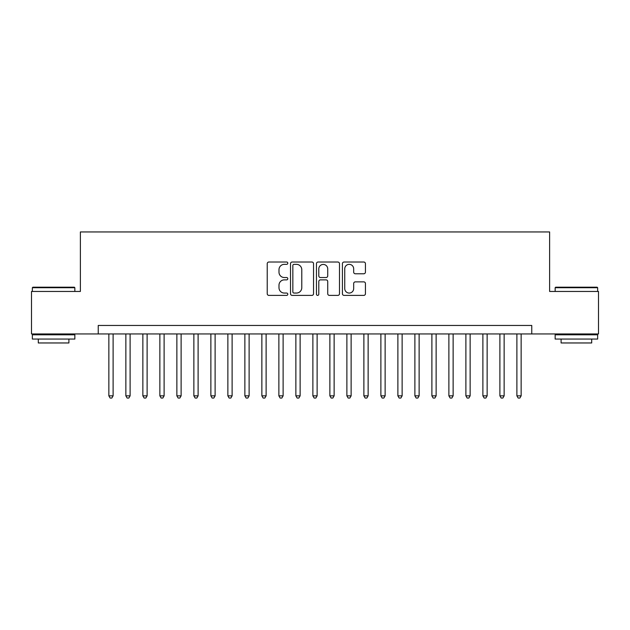 <?xml version="1.0" encoding="UTF-8"?>
<svg xmlns="http://www.w3.org/2000/svg" width="630" height="630" viewBox="0 0 630 630"><rect width="100%" height="100%" fill="white"/><g stroke="black" fill="none" stroke-linecap="round" stroke-linejoin="round"><path stroke-width="0.94" d="M287.8 263.183A1.165 1.165 0 0 0 286.626 262.017L268.9 262.017A1.669 1.669 0 0 0 267.23 263.679L267.23 293.722A1.669 1.669 0 0 0 268.9 295.391L286.626 295.391A1.165 1.165 0 0 0 287.8 294.218A1.165 1.165 0 0 0 286.626 293.052L284.335 293.052A5.339 5.339 0 0 1 278.995 287.713L278.995 285.209A5.339 5.339 0 0 1 284.335 279.87L286.626 279.87A1.165 1.165 0 0 0 287.8 278.704A1.165 1.165 0 0 0 286.626 277.531L284.335 277.531A5.339 5.339 0 0 1 278.995 272.191L278.995 269.687A5.339 5.339 0 0 1 284.335 264.348L286.626 264.348A1.165 1.165 0 0 0 287.8 263.183M363.77 273.782A1.669 1.669 0 0 0 365.439 272.113L365.439 263.679A1.669 1.669 0 0 0 363.77 262.017L344.082 262.017A1.669 1.669 0 0 0 342.413 263.679L342.413 293.722A1.669 1.669 0 0 0 344.082 295.391L363.77 295.391A1.669 1.669 0 0 0 365.439 293.722L365.439 283.539A1.669 1.669 0 0 0 363.77 281.87L355.344 281.87A1.669 1.669 0 0 0 353.674 283.539L353.674 288.587A4.465 4.465 0 0 1 349.209 293.052A4.465 4.465 0 0 1 344.744 288.587L344.744 268.813A4.465 4.465 0 0 1 349.209 264.348A4.465 4.465 0 0 1 353.674 268.813L353.674 272.113A1.669 1.669 0 0 0 355.344 273.782L363.77 273.782M98.233 333.955L31.5 333.955L31.5 291.454L80.38 291.454L80.38 231.95L549.62 231.95L549.62 291.454L598.5 291.454L598.5 333.955L531.767 333.955L531.767 325.458L98.233 325.458L98.233 333.955L531.767 333.955M313.543 263.679A1.669 1.669 0 0 0 311.874 262.017L292.178 262.017A1.669 1.669 0 0 0 290.509 263.679L290.509 293.722A1.669 1.669 0 0 0 292.178 295.391L311.874 295.391A1.669 1.669 0 0 0 313.543 293.722L313.543 263.679M318.126 262.017L337.822 262.017A1.669 1.669 0 0 1 339.491 263.679L339.491 293.722A1.669 1.669 0 0 1 337.822 295.391L329.395 295.391A1.669 1.669 0 0 1 327.726 293.722L327.726 281.539A1.669 1.669 0 0 0 326.057 279.87L320.465 279.87A1.669 1.669 0 0 0 318.796 281.539L318.796 294.218A1.165 1.165 0 0 1 317.63 295.391A1.165 1.165 0 0 1 316.457 294.218L316.457 263.679A1.669 1.669 0 0 1 318.126 262.017M294.013 264.348A1.165 1.165 0 0 0 292.848 265.521L292.848 291.887A1.165 1.165 0 0 0 294.013 293.052L296.431 293.052A5.339 5.339 0 0 0 301.778 287.713L301.778 269.687A5.339 5.339 0 0 0 296.431 264.348L294.013 264.348M327.726 268.9A4.465 4.465 0 0 0 323.261 264.435A4.465 4.465 0 0 0 318.796 268.9L318.796 275.861A1.669 1.669 0 0 0 320.465 277.531L326.057 277.531A1.669 1.669 0 0 0 327.726 275.861L327.726 268.9M108.856 333.955L108.856 395.845L113.109 395.845L113.109 333.955M113.109 395.845L111.833 398.05L110.132 398.05L108.856 395.845M32.862 287.201L74.34 287.201L74.852 287.713L32.35 287.713L32.862 287.201M53.605 339.058L32.35 339.058L32.35 334.806L74.852 334.806L74.852 339.058L53.605 339.058M68.906 339.058L68.906 342.964L38.304 342.964L38.304 339.058M555.66 287.201L597.138 287.201L597.649 287.713L555.148 287.713L555.66 287.201M576.395 339.058L555.148 339.058L555.148 334.806L597.649 334.806L597.649 339.058L576.395 339.058M591.696 339.058L591.696 342.964L561.094 342.964L561.094 339.058M125.858 333.955L125.858 395.845L130.111 395.845L130.111 333.955M130.111 395.845L128.835 398.05L127.134 398.05L125.858 395.845M142.86 333.955L142.86 395.845L147.113 395.845L147.113 333.955M147.113 395.845L145.837 398.05L144.136 398.05L142.86 395.845M159.862 333.955L159.862 395.845L164.115 395.845L164.115 333.955M164.115 395.845L162.839 398.05L161.138 398.05L159.862 395.845M176.865 333.955L176.865 395.845L181.117 395.845L181.117 333.955M181.117 395.845L179.841 398.05L178.14 398.05L176.865 395.845M193.867 333.955L193.867 395.845L198.111 395.845L198.111 333.955M198.111 395.845L196.844 398.05L195.143 398.05L193.867 395.845M210.869 333.955L210.869 395.845L215.114 395.845L215.114 333.955M215.114 395.845L213.838 398.05L212.145 398.05L210.869 395.845M227.871 333.955L227.871 395.845L232.116 395.845L232.116 333.955M232.116 395.845L230.84 398.05L229.139 398.05L227.871 395.845M244.865 333.955L244.865 395.845L249.118 395.845L249.118 333.955M249.118 395.845L247.842 398.05L246.141 398.05L244.865 395.845M261.867 333.955L261.867 395.845L266.12 395.845L266.12 333.955M266.12 395.845L264.844 398.05L263.143 398.05L261.867 395.845M278.87 333.955L278.87 395.845L283.122 395.845L283.122 333.955M283.122 395.845L281.846 398.05L280.145 398.05L278.87 395.845M295.872 333.955L295.872 395.845L300.124 395.845L300.124 333.955M300.124 395.845L298.848 398.05L297.147 398.05L295.872 395.845M312.874 333.955L312.874 395.845L317.126 395.845L317.126 333.955M317.126 395.845L315.85 398.05L314.149 398.05L312.874 395.845M329.876 333.955L329.876 395.845L334.128 395.845L334.128 333.955M334.128 395.845L332.853 398.05L331.152 398.05L329.876 395.845M346.878 333.955L346.878 395.845L351.13 395.845L351.13 333.955M351.13 395.845L349.855 398.05L348.154 398.05L346.878 395.845M363.88 333.955L363.88 395.845L368.133 395.845L368.133 333.955M368.133 395.845L366.857 398.05L365.156 398.05L363.88 395.845M380.882 333.955L380.882 395.845L385.135 395.845L385.135 333.955M385.135 395.845L383.859 398.05L382.158 398.05L380.882 395.845M397.884 333.955L397.884 395.845L402.129 395.845L402.129 333.955M402.129 395.845L400.861 398.05L399.16 398.05L397.884 395.845M414.887 333.955L414.887 395.845L419.131 395.845L419.131 333.955M419.131 395.845L417.855 398.05L416.162 398.05L414.887 395.845M431.889 333.955L431.889 395.845L436.133 395.845L436.133 333.955M436.133 395.845L434.858 398.05L433.156 398.05L431.889 395.845M448.883 333.955L448.883 395.845L453.135 395.845L453.135 333.955M453.135 395.845L451.86 398.05L450.159 398.05L448.883 395.845M465.885 333.955L465.885 395.845L470.137 395.845L470.137 333.955M470.137 395.845L468.862 398.05L467.161 398.05L465.885 395.845M482.887 333.955L482.887 395.845L487.14 395.845L487.14 333.955M487.14 395.845L485.864 398.05L484.163 398.05L482.887 395.845M499.889 333.955L499.889 395.845L504.142 395.845L504.142 333.955M504.142 395.845L502.866 398.05L501.165 398.05L499.889 395.845M516.891 333.955L516.891 395.845L521.144 395.845L521.144 333.955M521.144 395.845L519.868 398.05L518.167 398.05L516.891 395.845M32.35 291.454L32.35 287.713M42.045 334.806L42.045 333.955M65.166 334.806L65.166 333.955M74.852 291.454L74.852 287.713M555.148 291.454L555.148 287.713M564.834 334.806L564.834 333.955M587.955 334.806L587.955 333.955M597.649 291.454L597.649 287.713"/></g></svg>
